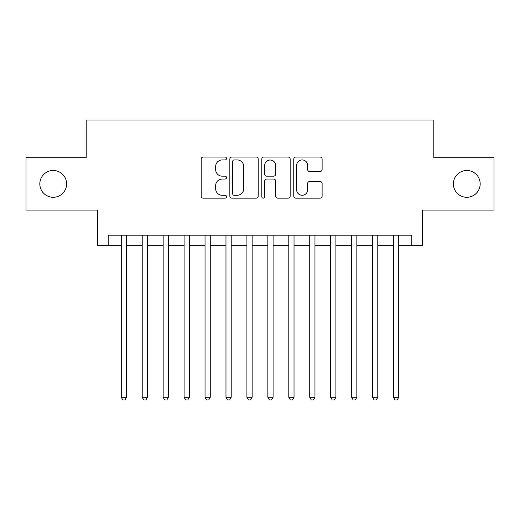<?xml version="1.0" encoding="UTF-8"?>
<svg xmlns="http://www.w3.org/2000/svg" width="520" height="520" viewBox="0 0 520 520"><rect width="100%" height="100%" fill="white"/><g stroke="black" fill="none" stroke-linecap="round" stroke-linejoin="round"><path stroke-width="0.78" d="M226.499 158.49A1.437 1.437 0 0 0 225.056 157.047L203.222 157.047A2.054 2.054 0 0 0 201.169 159.107L201.169 196.099A2.054 2.054 0 0 0 203.222 198.159L225.056 198.159A1.437 1.437 0 0 0 226.499 196.716A1.437 1.437 0 0 0 225.056 195.28L222.235 195.28A6.578 6.578 0 0 1 215.657 188.702L215.657 185.62A6.578 6.578 0 0 1 222.235 179.042L225.056 179.042A1.437 1.437 0 0 0 226.499 177.6A1.437 1.437 0 0 0 225.056 176.163L222.235 176.163A6.578 6.578 0 0 1 215.657 169.585L215.657 166.504A6.578 6.578 0 0 1 222.235 159.926L225.056 159.926A1.437 1.437 0 0 0 226.499 158.49M453.375 183.885A13.403 13.403 0 0 0 466.778 197.288A13.403 13.403 0 0 0 480.181 183.885A13.403 13.403 0 0 0 466.778 170.482A13.403 13.403 0 0 0 453.375 183.885M39.819 183.885A13.403 13.403 0 0 0 53.222 197.288A13.403 13.403 0 0 0 66.625 183.885A13.403 13.403 0 0 0 53.222 170.482A13.403 13.403 0 0 0 39.819 183.885M320.067 171.542A2.054 2.054 0 0 0 322.12 169.481L322.12 159.107A2.054 2.054 0 0 0 320.067 157.047L295.815 157.047A2.054 2.054 0 0 0 293.761 159.107L293.761 196.099A2.054 2.054 0 0 0 295.815 198.159L320.067 198.159A2.054 2.054 0 0 0 322.12 196.099L322.12 183.56A2.054 2.054 0 0 0 320.067 181.506L309.686 181.506A2.054 2.054 0 0 0 307.632 183.56L307.632 189.781A5.499 5.499 0 0 1 302.133 195.28A5.499 5.499 0 0 1 296.634 189.781L296.634 165.425A5.499 5.499 0 0 1 302.133 159.926A5.499 5.499 0 0 1 307.632 165.425L307.632 169.481A2.054 2.054 0 0 0 309.686 171.542L320.067 171.542M108.186 245.655L108.186 235.19L411.814 235.19L411.814 245.655L422.279 245.655L422.279 210.061L494 210.061L494 157.709L433.797 157.709L433.797 120.016L86.203 120.016L86.203 157.709L26 157.709L26 210.061L97.721 210.061L97.721 245.655L121.277 245.655M258.2 159.107A2.054 2.054 0 0 0 256.146 157.047L231.894 157.047A2.054 2.054 0 0 0 229.84 159.107L229.84 196.099A2.054 2.054 0 0 0 231.894 198.159L256.146 198.159A2.054 2.054 0 0 0 258.2 196.099L258.2 159.107M263.855 157.047L288.106 157.047A2.054 2.054 0 0 1 290.16 159.107L290.16 196.099A2.054 2.054 0 0 1 288.106 198.159L277.726 198.159A2.054 2.054 0 0 1 275.672 196.099L275.672 181.097A2.054 2.054 0 0 0 273.618 179.042L266.734 179.042A2.054 2.054 0 0 0 264.673 181.097L264.673 196.716A1.437 1.437 0 0 1 263.237 198.159A1.437 1.437 0 0 1 261.8 196.716L261.8 159.107A2.054 2.054 0 0 1 263.855 157.047M126.51 245.655L142.214 245.655M147.453 245.655L163.156 245.655M168.389 245.655L184.093 245.655M189.332 245.655L205.036 245.655M210.269 245.655L225.972 245.655M231.205 245.655L246.916 245.655M252.148 245.655L267.852 245.655M273.084 245.655L288.795 245.655M294.028 245.655L309.731 245.655M314.964 245.655L330.668 245.655M335.907 245.655L351.611 245.655M356.844 245.655L372.548 245.655M377.787 245.655L393.49 245.655M398.723 245.655L411.814 245.655M234.156 159.926A1.437 1.437 0 0 0 232.713 161.363L232.713 193.843A1.437 1.437 0 0 0 234.156 195.28L237.133 195.28A6.578 6.578 0 0 0 243.711 188.702L243.711 166.504A6.578 6.578 0 0 0 237.133 159.926L234.156 159.926M275.672 165.529A5.499 5.499 0 0 0 270.173 160.03A5.499 5.499 0 0 0 264.673 165.529L264.673 174.109A2.054 2.054 0 0 0 266.734 176.163L273.618 176.163A2.054 2.054 0 0 0 275.672 174.109L275.672 165.529M126.51 235.19L126.51 397.26L121.277 397.26L121.277 235.19M126.51 397.26L124.937 399.984L122.844 399.984L121.277 397.26M147.453 235.19L147.453 397.26L142.214 397.26L142.214 235.19M147.453 397.26L145.88 399.984L143.787 399.984L142.214 397.26M168.389 235.19L168.389 397.26L163.156 397.26L163.156 235.19M168.389 397.26L166.816 399.984L164.723 399.984L163.156 397.26M189.332 235.19L189.332 397.26L184.093 397.26L184.093 235.19M189.332 397.26L187.759 399.984L185.666 399.984L184.093 397.26M210.269 235.19L210.269 397.26L205.036 397.26L205.036 235.19M210.269 397.26L208.696 399.984L206.603 399.984L205.036 397.26M231.205 235.19L231.205 397.26L225.972 397.26L225.972 235.19M231.205 397.26L229.639 399.984L227.546 399.984L225.972 397.26M252.148 235.19L252.148 397.26L246.916 397.26L246.916 235.19M252.148 397.26L250.575 399.984L248.482 399.984L246.916 397.26M273.084 235.19L273.084 397.26L267.852 397.26L267.852 235.19M273.084 397.26L271.518 399.984L269.425 399.984L267.852 397.26M294.028 235.19L294.028 397.26L288.795 397.26L288.795 235.19M294.028 397.26L292.454 399.984L290.361 399.984L288.795 397.26M314.964 235.19L314.964 397.26L309.731 397.26L309.731 235.19M314.964 397.26L313.397 399.984L311.305 399.984L309.731 397.26M335.907 235.19L335.907 397.26L330.668 397.26L330.668 235.19M335.907 397.26L334.334 399.984L332.241 399.984L330.668 397.26M356.844 235.19L356.844 397.26L351.611 397.26L351.611 235.19M356.844 397.26L355.277 399.984L353.184 399.984L351.611 397.26M377.787 235.19L377.787 397.26L372.548 397.26L372.548 235.19M377.787 397.26L376.214 399.984L374.121 399.984L372.548 397.26M398.723 235.19L398.723 397.26L393.49 397.26L393.49 235.19M398.723 397.26L397.156 399.984L395.063 399.984L393.49 397.26"/></g></svg>
